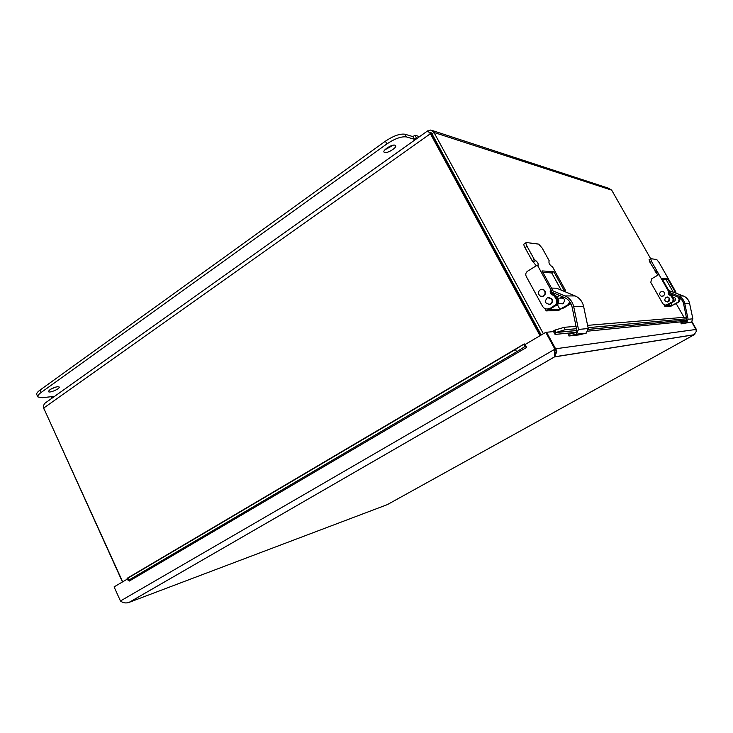 <?xml version="1.0" encoding="UTF-8"?>
<svg xmlns="http://www.w3.org/2000/svg" width="733" height="733" viewBox="0 0 733 733"><rect width="100%" height="100%" fill="white"/><g stroke="black" fill="none" stroke-linecap="round" stroke-linejoin="round"><path stroke-width="1.1" d="M53.225 397.304L51.841 397.46L53.234 396.471L42.074 397.735L37.832 396.901C37.429 395.866 38.537 394.391 41.149 392.467L386.85 143.943C394.959 138.564 401.501 136.237 406.476 136.943L414.392 139.307L416.381 137.886L414.933 135.211L412.945 136.631L405.019 134.221C400.026 133.498 393.484 135.825 385.384 141.203L40.049 390.066C37.447 391.981 36.338 393.465 36.751 394.51L37.823 396.865M51.475 396.663L51.841 397.46M419.551 136.631L414.933 135.211M417.361 138.189L416.381 137.886M414.392 139.307L412.945 136.631M394.95 145.189L395.609 145.638C397.268 147.984 385.137 154.709 384.01 152.07C382.516 150.146 392.073 144.126 394.95 145.189M384.871 149.834L393.3 145.189M57.531 386.676L59.217 387.024C60.317 388.692 49.074 393.456 48.47 391.578C49.377 389.498 52.4 387.867 57.531 386.676M50.495 389.296L56.111 386.932M432.415 130.547L608.702 188.271L611.679 190.14L650.657 258.694L656.695 259.482L658.949 262.286L676 292.229L675.304 292.22L667.736 278.925L661.981 278.558L669.705 292.128L668.963 292.119L651.49 261.379L650.657 258.694M676.156 303.544L683.99 317.316M685.593 320.129L686.262 321.311M543.373 333.726L433.973 132.444L430.775 130.016L427.88 131.079M429.556 132.774L430.418 132.545L431.984 133.855L541.22 334.999M428.237 131.491L431.416 134.057L430.39 133.727L540.019 335.705M122.658 581.837L43.687 408.061C43.274 405.569 43.989 403.736 45.831 402.573L427.641 130.877L430.39 133.727L43.687 408.061M431.416 134.057L540.688 335.311M44.044 408.849L122.448 581.956M431.984 133.855L433.973 132.444L611.679 190.14M43.751 408.217L43.852 408.987M554.817 353.242L554.789 352.619M695.984 329.566L691.714 321.869M691.64 321.915L695.938 329.465L696.332 331.325L694.087 334.789L554.478 356.916L556.851 351.629L555.092 353.095M696.029 329.447L696.268 330.446M691.952 321.677L696.35 329.41M694.792 334.33L694.059 334.734M525.57 346.233L524.929 346.562L523.573 344.336L524.434 343.96L526.633 347.396L525.085 344.519L545.764 332.324L554.78 348.899L554.478 356.916L129.191 602.334L387.317 504.625L694.087 334.789M128.055 580.316L127.698 579.354L129.127 580.985M554.496 356.889L129.118 602.361C125.902 603.442 123.016 602.984 120.459 600.978L114.082 586.895L127.478 578.997M554.872 351.254L555.596 348.78L546.598 332.241L545.764 332.324M127.496 602.865L129.118 602.361M555.596 348.78L120.459 600.978M555.559 348.908L546.644 332.324M546.818 332.223L553.534 331.6L555.083 334.44L555.458 332.645L554.011 330.537L555.128 330.024L555.962 332.452L555.458 332.645M556.851 351.638L555.816 348.752L695.938 329.465M127.13 578.31L127.716 579.391M524.929 346.562L516.683 351.785L515.317 349.549L523.573 344.336L127.075 578.337L127.799 578.2L128.935 580.06L128.202 580.188M555.128 330.024L564.309 327.303L565.143 329.731L555.962 332.452L576.871 330.473M554.011 330.537L553.003 331.655M515.317 349.549L127.799 578.2M525.277 344.4L524.434 343.96M516.683 351.785L128.935 580.06M686.739 318.773L588.086 327.66M576.578 328.696L565.143 329.731M686.436 317.114L587.6 325.36M576.147 326.313L564.309 327.303M561.698 303.407L562.587 303.838M562.55 297.717L561.67 298.166M560.928 298.175L562.184 297.625M562.211 303.938L560.947 303.416M570.86 303.544L569.477 304.131L570.521 302.921M547.533 308.978L550.3 308.281L555.99 304.424L556.952 300.768L554.46 296.224L550.428 293.484L550.135 291.047L551.243 290.369L537.381 265.108L538.26 265.163C538.398 263.633 537.546 262.112 535.695 260.609L534.247 259.39L527.054 246.297C525.909 244.071 525.643 242.815 526.267 242.522L538.682 244.116L542.218 248.139L549.173 260.746L548.953 261.782C548.852 263.275 549.686 264.741 551.445 266.198L552.206 266.253L565.619 290.589L564.318 291.413M550.135 291.047L550.932 291.056L551.225 293.493L555.248 296.224L557.74 300.759L556.778 304.406L555.99 304.424M550.3 308.281L556.778 304.406M549.503 308.309L548.953 308.593C546.277 309.518 544.152 308.767 542.567 306.348L526.23 276.414C525.332 274.307 525.781 272.566 527.577 271.192L537.381 265.108M561.817 308.52L563.924 307.851L569.477 304.131M563.924 307.851L570.21 304.113M563.182 307.878L562.101 308.355M551.243 290.369L552.764 290.396L542.072 270.926L553.791 271.677L564.199 290.561L565.619 290.589M561.194 290.103L551.738 272.933L542.887 272.401M552.764 290.396L550.575 291.697M536.318 265.767L532.14 260.701L524.965 247.617C523.82 245.399 523.554 244.135 524.187 243.842L526.028 242.669M551.738 272.933L553.791 271.677M563.42 291.038L564.199 290.561M550.52 291.679L564.419 297.525C568.451 299.357 571.007 302.509 572.079 306.962L576.908 330.72L575.597 332.681L568.606 334.33L568.955 335.998L578.951 334.917L586.244 333.13L588.269 328.521L583.587 306.312C582.414 301.41 579.601 297.955 575.148 295.94L556.631 288.197L551.5 288.096M568.955 335.998L576.422 334.166L578.493 329.429L573.692 306.596C572.482 301.556 569.605 298.01 565.042 295.94L552.38 290.625M557.053 297.516L559.142 295.307M560.644 303.425L562.064 303.957M562.028 297.607L560.626 298.175M559.875 298.175L560.553 297.8C564.951 298.267 565.702 300.255 562.797 303.755L559.902 303.435M570.338 302.619L569.184 304.131L558.592 310.444L546.213 310.911L557.089 304.397L558.051 300.759L555.559 296.224L551.546 293.493L552.334 293.502L551.17 293.475M552.334 293.502L556.347 296.224L558.83 300.75L557.877 304.378L557.089 304.397M569.184 304.131L559.902 309.244L549.118 309.619L557.877 304.378M546.213 310.911L544.931 308.566M559.902 309.244L557.392 304.671M568.451 304.149L569.697 301.684M559.517 295.463L558.812 295.885M540.569 296.251L542.951 296.242L544.986 294.107C545.379 290.671 543.941 289.132 540.661 289.489C537.683 291.725 537.646 293.979 540.569 296.251M541.889 296.462L543.245 296.242L545.27 294.116C545.783 291.303 544.701 289.691 542.008 289.288M562.523 303.389L563.201 303.544M563.173 297.992L557.428 298.194M550.565 303.975C552.215 302.61 552.572 300.942 551.619 298.991L547.487 297.589C544.17 301.556 545.013 303.783 550.007 304.277L550.565 303.975M548.907 304.543L550.291 304.268C552.38 303.022 552.92 301.263 551.903 298.991L548.87 297.351M673.939 297.195L673.077 297.561M672.903 297.442L673.755 297.167M679.06 297.589L680.013 299.266L678.96 301.749L679.656 299.275L678.547 297.323M675.212 292.678L676 292.229M668.157 292.586L668.743 294.29L671.666 296.196L673.453 299.348L672.747 301.886L673.077 299.357L671.281 296.196L668.359 294.29L668.157 292.586L668.963 292.119M666.086 305.084L672.363 301.895M668.01 304.589L672.747 301.886M667.626 304.598L667.222 304.8C665.271 305.45 663.722 304.928 662.577 303.242L650.757 282.379L651.765 278.732L658.958 274.518M673.435 304.818L678.96 301.749M674.69 304.378L679.317 301.739M674.323 304.397L673.673 304.681M673.059 291.835L666.215 279.804L662.568 279.585M657.877 275.15L649.951 262.295L649.081 259.61L650.528 258.749M666.215 279.804L667.736 278.925M668.148 293.026L669.705 292.128M674.772 292.522L675.304 292.22M668.12 293.099L678.025 297.094C680.957 298.377 682.799 300.567 683.55 303.664L686.968 320.174L686.015 321.54L680.93 322.712L681.177 323.876L691.393 322.071L692.887 318.828L689.551 303.27C688.718 299.834 686.665 297.406 683.422 295.995L668.789 290.525M681.177 323.876L686.61 322.575L688.122 319.276L684.723 303.407C683.871 299.907 681.791 297.433 678.483 295.995L669.366 292.32M671.703 295.527L672.014 294.675M672.802 297.259C675.945 297.708 676.449 299.11 674.314 301.483L673.682 301.648M673.682 297.158L672.867 297.378M678.346 297.231L679.509 299.275L678.813 301.758L671.016 306.202L664.941 306.431L672.894 301.886L673.609 299.348L671.813 296.196L668.661 294.263M669.284 294.299L672.198 296.196L673.984 299.339L672.894 301.886M678.813 301.758L672.161 305.349L666.874 305.533L673.279 301.877M664.941 306.431L663.896 304.589M672.161 305.349L670.942 303.205M678.446 301.758L679.152 299.284L677.869 297.03M672.976 295.06L671.859 295.701M661.23 296.214L662.971 296.205L664.455 294.721C664.767 292.33 663.722 291.258 661.322 291.505C659.141 293.053 659.104 294.629 661.23 296.214M662.156 296.361L664.593 294.721C664.987 292.788 664.208 291.661 662.265 291.358M673.893 301.309L674.607 301.336M674.607 297.433L673.682 297.561M668.487 301.584L669.275 298.12L666.27 297.14C663.832 299.907 664.437 301.455 668.084 301.794L668.487 301.584M667.241 301.987L668.212 301.794C669.742 300.924 670.145 299.696 669.412 298.12L667.241 296.975M405.019 134.221L406.476 136.943M40.049 390.066L41.149 392.467M385.384 141.203L386.85 143.943M500.712 260.407L500.199 260.737M498.99 258.52L499.503 258.199M432.241 134.331L431.425 134.075M526.624 347.387L129.191 581.113M686.363 321.301L588.013 331.142M576.074 332.333L555.073 334.431M588.361 329.374L686.94 320M563.869 291.221L564.547 291.23M551.363 293.75L552.16 293.75M555.248 296.224L554.46 296.224M557.74 300.759L556.952 300.768M550.428 293.484L551.225 293.493M533.597 261.919L535.695 260.609M533.193 261.883L535.301 260.572M532.14 260.701L534.247 259.39M524.965 247.617L527.054 246.297M575.249 334.615L585.099 333.57M578.493 329.429L588.269 328.521M573.692 306.596L583.587 306.312M565.042 295.94L575.148 295.94M558.83 300.75L558.051 300.759M552.471 293.75L553.268 293.759M556.347 296.224L555.559 296.224M656.008 272.264L657.547 271.357M655.815 272.255L657.354 271.347M655.146 271.439L656.695 270.532M649.951 262.295L651.49 261.379M685.749 322.896L690.559 322.383M688.122 319.276L692.887 318.828M684.723 303.407L689.551 303.27M678.483 295.995L683.422 295.995M430.418 132.545L431.242 132.81M555.211 350.044L554.78 352.197M694.243 334.706L554.67 356.788M555.696 332.544L576.88 330.528M588.361 329.429L686.949 320.046M524.672 346.727L525.304 346.361M561.597 297.8L562.348 297.79M549.75 308.566L548.953 308.593M562.651 308.153L563.393 308.126M576.422 334.166L586.244 333.13M560.553 297.8L561.304 297.8M563.457 303.37L558.784 303.462M686.61 322.575L691.393 322.071M674.791 301.217L673.939 301.236"/></g></svg>
